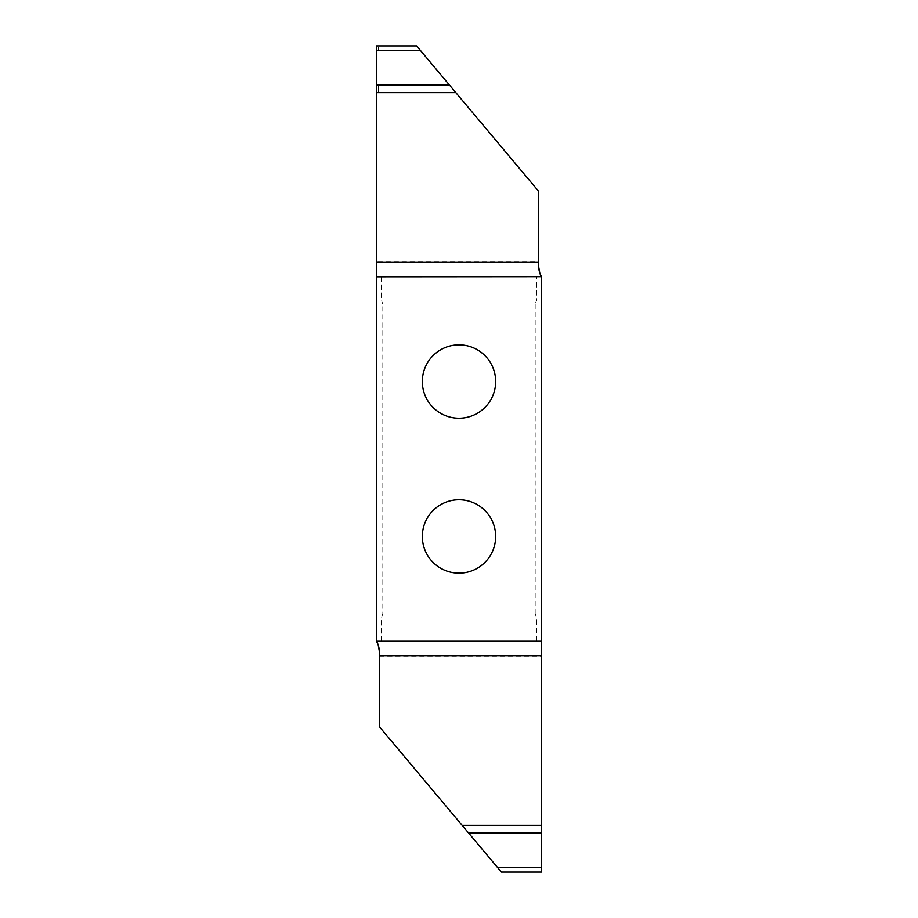 <?xml version="1.0" encoding="UTF-8"?>
<svg xmlns="http://www.w3.org/2000/svg" width="918" height="918" viewBox="0 0 918 918"><rect width="100%" height="100%" fill="white"/><g stroke="black" fill="none" stroke-linecap="round" stroke-linejoin="round"><path stroke-width="0.69" stroke-dasharray="4.59 3.44" d="M422.337 381.544A36.663 36.663 0 0 0 459 418.206A36.663 36.663 0 0 0 495.663 381.544A36.663 36.663 0 0 0 459 344.87A36.663 36.663 0 0 0 422.337 381.544M422.337 536.456A36.663 36.663 0 0 0 459 573.13A36.663 36.663 0 0 0 495.663 536.456A36.663 36.663 0 0 0 459 499.794A36.663 36.663 0 0 0 422.337 536.456M376.38 45.9L376.38 261.32L538.476 261.32L538.476 192.241A3.098 3.098 0 0 0 537.753 190.244L416.623 45.9L376.38 45.9L416.623 45.9M378.445 50.272L378.434 47.197M449.361 84.915L376.38 84.915M378.445 84.915L378.445 92.638L378.445 84.915M379.524 652.262L379.524 725.759A3.098 3.098 0 0 0 380.247 727.756L501.377 872.1L541.62 872.1L541.62 276.697L539.773 272.956M468.639 833.085L541.62 833.085M538.476 265.738L538.476 261.32M536.72 641.189L376.38 641.189L376.38 276.811L536.72 276.811L536.72 299.979L535.171 304.076L382.829 304.076L382.829 613.924L535.171 613.924L536.72 618.021L536.72 641.189L381.28 641.189L381.28 618.021L382.829 613.924M381.28 276.811L381.28 299.979L382.829 304.076M535.171 304.076L535.171 613.924M536.72 276.811L376.38 276.811L376.38 261.32M381.28 641.189L376.38 641.189L378.227 645.044M455.856 92.638L376.38 92.638M462.144 825.362L541.62 825.362M379.524 656.68L541.62 656.68M381.28 299.979L536.72 299.979M381.28 618.021L536.72 618.021M501.377 872.1L541.62 872.1"/><path stroke-width="1.38" d="M422.337 381.544A36.663 36.663 0 0 0 459 418.206A36.663 36.663 0 0 0 495.663 381.544A36.663 36.663 0 0 0 459 344.87A36.663 36.663 0 0 0 422.337 381.544M422.337 536.456A36.663 36.663 0 0 0 459 573.13A36.663 36.663 0 0 0 495.663 536.456A36.663 36.663 0 0 0 459 499.794A36.663 36.663 0 0 0 422.337 536.456M416.623 45.9L449.361 84.915L376.38 84.915L376.38 45.9L416.623 45.9L376.38 45.9M449.361 84.915L537.753 190.244A3.098 3.098 0 0 1 538.476 192.241L538.476 265.738C538.912 270.994 539.968 274.643 541.62 276.697L376.38 276.811L376.38 641.189L541.62 641.189L541.62 276.811M455.856 92.638L376.38 92.638L376.38 84.915M468.639 833.085L541.62 833.085L541.62 872.1L501.377 872.1L380.247 727.756A3.098 3.098 0 0 1 379.524 725.759L379.524 652.262C379.088 647.006 378.032 643.357 376.38 641.303L376.38 641.189M541.62 641.189L541.62 833.085M539.773 272.956L538.476 265.738M376.38 92.638L376.38 276.811M378.227 645.044L379.524 652.262M420.295 50.272L376.38 50.272L420.295 50.272M497.705 867.728L541.62 867.728L497.705 867.728M462.144 825.362L541.62 825.362M541.62 655.647L379.524 655.647M376.38 262.353L538.476 262.353M501.377 872.1L541.62 872.1"/></g></svg>
